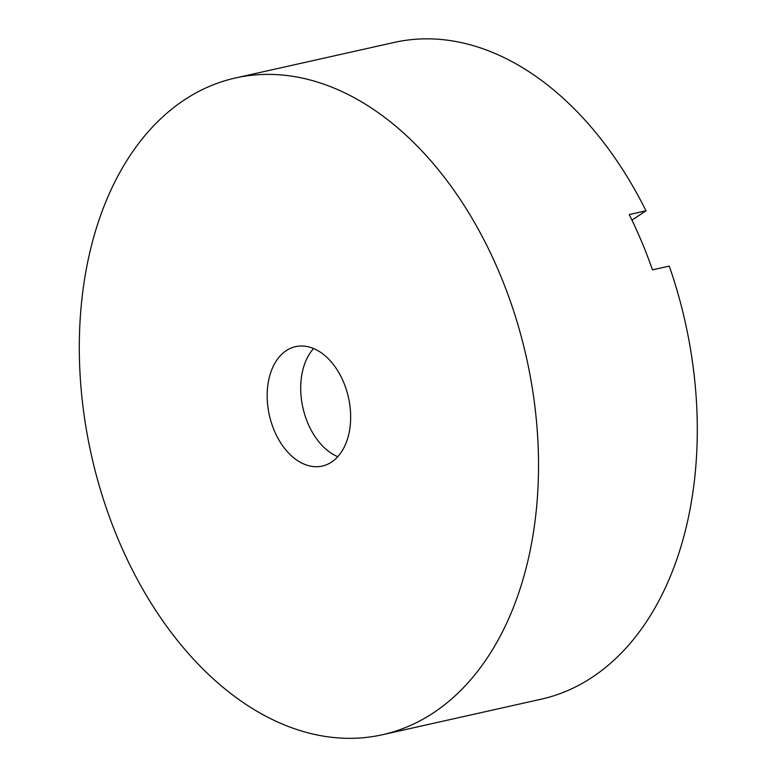 <?xml version="1.0" encoding="UTF-8"?>
<svg xmlns="http://www.w3.org/2000/svg" width="777" height="777" viewBox="0 0 777 777"><rect width="100%" height="100%" fill="white"/><g stroke="black" fill="none" stroke-linecap="round" stroke-linejoin="round"><path stroke-width="1.17" d="M332.167 461.664A61.179 40.53 -102.6 0 0 346.357 389.704A61.179 40.53 -102.6 0 0 295.551 346.659A61.179 40.53 -102.6 0 0 285.664 351.049A61.179 40.53 -102.6 0 0 271.474 423.018A61.179 40.53 -102.6 0 0 322.28 466.064A61.179 40.53 -102.6 0 0 332.167 461.664M382.439 734.731L541.21 699.183A336.499 222.931 -102.6 0 0 595.551 675.009A336.499 222.931 -102.6 0 0 669.25 266.103L652.476 269.862A336.499 222.931 -102.6 0 0 629.234 214.549L645.998 210.8A336.499 222.931 -102.6 0 0 394.153 42.444L235.392 77.991A336.499 222.931 -102.6 0 0 181.041 102.166A336.499 222.931 -102.6 0 0 102.972 497.97A336.499 222.931 -102.6 0 0 382.439 734.731A336.499 222.931 -102.6 0 0 436.791 710.557A336.499 222.931 -102.6 0 0 514.86 314.753A336.499 222.931 -102.6 0 0 235.392 77.991M631.954 220.114L645.998 210.8M313.578 348.533A61.179 40.53 -102.6 0 0 302.904 407.711A61.179 40.53 -102.6 0 0 337.791 456.682"/></g></svg>
